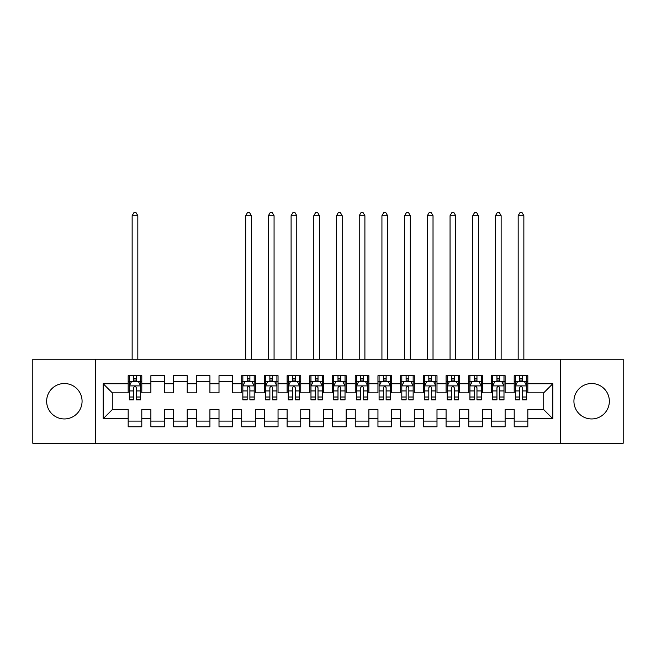 <?xml version="1.0" encoding="UTF-8"?>
<svg xmlns="http://www.w3.org/2000/svg" width="656" height="656" viewBox="0 0 656 656"><rect width="100%" height="100%" fill="white"/><g stroke="black" fill="none" stroke-linecap="round" stroke-linejoin="round"><path stroke-width="0.98" d="M591.638 383.522A17.712 17.712 0 0 0 573.926 401.234A17.712 17.712 0 0 0 591.638 418.946A17.712 17.712 0 0 0 609.35 401.234A17.712 17.712 0 0 0 591.638 383.522M64.362 383.522A17.712 17.712 0 0 0 46.65 401.234A17.712 17.712 0 0 0 64.362 418.946A17.712 17.712 0 0 0 82.074 401.234A17.712 17.712 0 0 0 64.362 383.522M560.298 443.243L623.2 443.243L623.2 359.226L560.298 359.226L560.298 443.243L95.702 443.243L95.702 359.226L32.8 359.226L32.8 443.243L95.702 443.243M560.298 359.226L95.702 359.226M103.197 418.717L103.197 383.744L128.174 383.744L128.174 392.829L112.274 392.829L112.274 409.631L103.197 418.717L128.174 418.717L128.174 426.777L141.794 426.777L141.794 418.717L150.88 418.717L150.88 426.777L164.508 426.777L164.508 418.717L173.586 418.717L173.586 426.777L187.214 426.777L187.214 418.717L196.292 418.717L196.292 426.777L209.92 426.777L209.92 418.717L219.006 418.717L219.006 426.777L232.626 426.777L232.626 418.717L241.711 418.717L241.711 426.777L255.332 426.777L255.332 418.717L264.417 418.717L264.417 426.777L278.046 426.777L278.046 418.717L287.123 418.717L287.123 426.777L300.751 426.777L300.751 418.717L309.837 418.717L309.837 426.777L323.457 426.777L323.457 418.717L332.543 418.717L332.543 426.777L346.163 426.777L346.163 418.717L355.249 418.717L355.249 426.777L368.877 426.777L368.877 418.717L377.954 418.717L377.954 426.777L391.583 426.777L391.583 418.717L400.668 418.717L400.668 426.777L414.289 426.777L414.289 418.717L423.374 418.717L423.374 426.777L436.994 426.777L436.994 418.717L446.08 418.717L446.08 426.777L459.708 426.777L459.708 418.717L468.786 418.717L468.786 426.777L482.414 426.777L482.414 418.717L491.492 418.717L491.492 426.777L505.12 426.777L505.12 418.717L514.206 418.717L514.206 426.777L527.826 426.777L527.826 409.631L543.726 409.631L543.726 392.829L527.826 392.829L527.826 383.744L552.803 383.744L552.803 418.717L527.826 418.717M527.826 383.744L527.826 375.683L514.206 375.683L514.206 383.744L505.12 383.744L505.12 375.683L491.492 375.683L491.492 383.744L482.414 383.744L482.414 375.683L468.786 375.683L468.786 383.744L459.708 383.744L459.708 375.683L446.08 375.683L446.08 383.744L436.994 383.744L436.994 375.683L423.374 375.683L423.374 383.744L414.289 383.744L414.289 375.683L400.668 375.683L400.668 383.744L391.583 383.744L391.583 375.683L377.954 375.683L377.954 383.744L368.877 383.744L368.877 375.683L355.249 375.683L355.249 383.744L346.163 383.744L346.163 375.683L332.543 375.683L332.543 383.744L323.457 383.744L323.457 375.683L309.837 375.683L309.837 383.744L300.751 383.744L300.751 375.683L287.123 375.683L287.123 383.744L278.046 383.744L278.046 375.683L264.417 375.683L264.417 383.744L255.332 383.744L255.332 375.683L241.711 375.683L241.711 383.744L232.626 383.744L232.626 375.683L219.006 375.683L219.006 383.744L209.92 383.744L209.92 375.683L196.292 375.683L196.292 383.744L187.214 383.744L187.214 375.683L173.586 375.683L173.586 383.744L164.508 383.744L164.508 375.683L150.88 375.683L150.88 383.744L141.794 383.744L141.794 375.683L128.174 375.683L128.174 383.744M505.12 418.717L505.12 409.631L514.206 409.631L514.206 418.717M552.803 383.744L543.726 392.829M482.414 418.717L482.414 409.631L491.492 409.631L491.492 418.717M514.206 383.744L514.206 392.829L505.12 392.829L505.12 383.744M459.708 418.717L459.708 409.631L468.786 409.631L468.786 418.717M491.492 383.744L491.492 392.829L482.414 392.829L482.414 383.744M436.994 418.717L436.994 409.631L446.08 409.631L446.08 418.717M468.786 383.744L468.786 392.829L459.708 392.829L459.708 383.744M414.289 418.717L414.289 409.631L423.374 409.631L423.374 418.717M446.08 383.744L446.08 392.829L436.994 392.829L436.994 383.744M391.583 418.717L391.583 409.631L400.668 409.631L400.668 418.717M423.374 383.744L423.374 392.829L414.289 392.829L414.289 383.744M368.877 418.717L368.877 409.631L377.954 409.631L377.954 418.717M400.668 383.744L400.668 392.829L391.583 392.829L391.583 383.744M346.163 418.717L346.163 409.631L355.249 409.631L355.249 418.717M377.954 383.744L377.954 392.829L368.877 392.829L368.877 383.744M323.457 418.717L323.457 409.631L332.543 409.631L332.543 418.717M355.249 383.744L355.249 392.829L346.163 392.829L346.163 383.744M300.751 418.717L300.751 409.631L309.837 409.631L309.837 418.717M332.543 383.744L332.543 392.829L323.457 392.829L323.457 383.744M278.046 418.717L278.046 409.631L287.123 409.631L287.123 418.717M309.837 383.744L309.837 392.829L300.751 392.829L300.751 383.744M255.332 418.717L255.332 409.631L264.417 409.631L264.417 418.717M287.123 383.744L287.123 392.829L278.046 392.829L278.046 383.744M232.626 418.717L232.626 409.631L241.711 409.631L241.711 418.717M264.417 383.744L264.417 392.829L255.332 392.829L255.332 383.744M209.92 418.717L209.92 409.631L219.006 409.631L219.006 418.717M241.711 383.744L241.711 392.829L232.626 392.829L232.626 383.744M187.214 418.717L187.214 409.631L196.292 409.631L196.292 418.717M219.006 383.744L219.006 392.829L209.92 392.829L209.92 383.744M164.508 418.717L164.508 409.631L173.586 409.631L173.586 418.717M196.292 383.744L196.292 392.829L187.214 392.829L187.214 383.744M141.794 418.717L141.794 409.631L150.88 409.631L150.88 418.717M173.586 383.744L173.586 392.829L164.508 392.829L164.508 383.744M112.274 409.631L128.174 409.631L128.174 418.717M150.88 383.744L150.88 392.829L141.794 392.829L141.794 383.744M514.206 381.366L515.337 381.366M526.694 381.366L527.826 381.366M491.492 381.366L492.631 381.366M503.988 381.366L505.12 381.366M468.786 381.366L469.926 381.366M481.274 381.366L482.414 381.366M446.08 381.366L447.212 381.366M458.569 381.366L459.708 381.366M423.374 381.366L424.506 381.366M435.863 381.366L436.994 381.366M400.668 381.366L401.8 381.366M413.157 381.366L414.289 381.366M377.954 381.366L379.094 381.366M390.443 381.366L391.583 381.366M355.249 381.366L356.388 381.366M367.737 381.366L368.877 381.366M332.543 381.366L333.674 381.366M345.031 381.366L346.163 381.366M309.837 381.366L310.969 381.366M322.326 381.366L323.457 381.366M287.123 381.366L288.263 381.366M299.612 381.366L300.751 381.366M264.417 381.366L265.557 381.366M276.906 381.366L278.046 381.366M241.711 381.366L242.843 381.366M254.2 381.366L255.332 381.366M219.006 381.366L232.626 381.366M196.292 381.366L209.92 381.366M173.586 381.366L187.214 381.366M150.88 381.366L164.508 381.366M128.174 381.366L129.306 381.366M140.663 381.366L141.794 381.366M128.174 421.103L141.794 421.103M150.88 421.103L164.508 421.103M173.586 421.103L187.214 421.103M196.292 421.103L209.92 421.103M219.006 421.103L232.626 421.103M241.711 421.103L255.332 421.103M264.417 421.103L278.046 421.103M287.123 421.103L300.751 421.103M309.837 421.103L323.457 421.103M332.543 421.103L346.163 421.103M355.249 421.103L368.877 421.103M377.954 421.103L391.583 421.103M400.668 421.103L414.289 421.103M423.374 421.103L436.994 421.103M446.08 421.103L459.708 421.103M468.786 421.103L482.414 421.103M491.492 421.103L505.12 421.103M514.206 421.103L527.826 421.103M103.197 383.744L112.274 392.829M543.726 409.631L552.803 418.717M136.35 378.635L133.619 378.635M140.663 397.019L136.35 397.019L136.35 399.873L140.663 399.873L140.663 386.015L138.391 381.48L131.577 381.48L129.306 386.015L129.306 399.873L133.619 399.873L133.619 397.019L129.306 397.019M129.306 386.015L129.306 375.683M140.663 386.015L140.663 375.683M133.619 381.48L133.619 375.683M136.35 375.683L136.35 381.48M136.35 397.019L136.35 387.721C135.439 385.974 134.529 385.974 133.619 387.721L133.619 397.019M136.35 381.366L133.619 381.366M137.826 359.226L137.826 215.709L132.143 215.709L132.143 359.226M132.143 215.709L133.849 212.757L136.12 212.757L137.826 215.709M249.887 378.635L247.164 378.635M254.2 397.019L249.887 397.019L249.887 399.873L254.2 399.873L254.2 386.015L251.929 381.48L245.114 381.48L242.843 386.015L242.843 399.873L247.164 399.873L247.164 397.019L242.843 397.019M242.843 386.015L242.843 375.683M254.2 386.015L254.2 375.683M247.164 381.48L247.164 375.683M249.887 375.683L249.887 381.48M249.887 397.019L249.887 387.721C248.977 385.974 248.066 385.974 247.164 387.721L247.164 397.019M249.887 381.366L247.164 381.366M251.363 359.226L251.363 215.709L245.688 215.709L245.688 359.226M245.688 215.709L247.386 212.757L249.657 212.757L251.363 215.709M272.593 378.635L269.87 378.635M276.906 397.019L272.593 397.019L272.593 399.873L276.906 399.873L276.906 386.015L274.634 381.48L267.828 381.48L265.557 386.015L265.557 399.873L269.87 399.873L269.87 397.019L265.557 397.019M265.557 386.015L265.557 375.683M276.906 386.015L276.906 375.683M269.87 381.48L269.87 375.683M272.593 375.683L272.593 381.48M272.593 397.019L272.593 387.721C271.682 385.974 270.78 385.974 269.87 387.721L269.87 397.019M272.593 381.366L269.87 381.366M274.069 359.226L274.069 215.709L268.394 215.709L268.394 359.226M268.394 215.709L270.092 212.757L272.363 212.757L274.069 215.709M295.298 378.635L292.576 378.635M299.612 397.019L295.298 397.019L295.298 399.873L299.612 399.873L299.612 386.015L297.348 381.48L290.534 381.48L288.263 386.015L288.263 399.873L292.576 399.873L292.576 397.019L288.263 397.019M288.263 386.015L288.263 375.683M299.612 386.015L299.612 375.683M292.576 381.48L292.576 375.683M295.298 375.683L295.298 381.48M295.298 397.019L295.298 387.721C294.396 385.974 293.486 385.974 292.576 387.721L292.576 397.019M295.298 381.366L292.576 381.366M296.774 359.226L296.774 215.709L291.1 215.709L291.1 359.226M291.1 215.709L292.806 212.757L295.077 212.757L296.774 215.709M318.012 378.635L315.282 378.635M322.326 397.019L318.012 397.019L318.012 399.873L322.326 399.873L322.326 386.015L320.054 381.48L313.24 381.48L310.969 386.015L310.969 399.873L315.282 399.873L315.282 397.019L310.969 397.019M310.969 386.015L310.969 375.683M322.326 386.015L322.326 375.683M315.282 381.48L315.282 375.683M318.012 375.683L318.012 381.48M318.012 397.019L318.012 387.721C317.102 385.974 316.192 385.974 315.282 387.721L315.282 397.019M318.012 381.366L315.282 381.366M319.488 359.226L319.488 215.709L313.806 215.709L313.806 359.226M313.806 215.709L315.511 212.757L317.783 212.757L319.488 215.709M340.718 378.635L337.988 378.635M345.031 397.019L340.718 397.019L340.718 399.873L345.031 399.873L345.031 386.015L342.76 381.48L335.946 381.48L333.674 386.015L333.674 399.873L337.988 399.873L337.988 397.019L333.674 397.019M333.674 386.015L333.674 375.683M345.031 386.015L345.031 375.683M337.988 381.48L337.988 375.683M340.718 375.683L340.718 381.48M340.718 397.019L340.718 387.721C339.808 385.974 338.898 385.974 337.988 387.721L337.988 397.019M340.718 381.366L337.988 381.366M342.194 359.226L342.194 215.709L336.512 215.709L336.512 359.226M336.512 215.709L338.217 212.757L340.489 212.757L342.194 215.709M363.424 378.635L360.702 378.635M367.737 397.019L363.424 397.019L363.424 399.873L367.737 399.873L367.737 386.015L365.466 381.48L358.652 381.48L356.388 386.015L356.388 399.873L360.702 399.873L360.702 397.019L356.388 397.019M356.388 386.015L356.388 375.683M367.737 386.015L367.737 375.683M360.702 381.48L360.702 375.683M363.424 375.683L363.424 381.48M363.424 397.019L363.424 387.721C362.514 385.974 361.612 385.974 360.702 387.721L360.702 397.019M363.424 381.366L360.702 381.366M364.9 359.226L364.9 215.709L359.226 215.709L359.226 359.226M359.226 215.709L360.923 212.757L363.194 212.757L364.9 215.709M386.13 378.635L383.407 378.635M390.443 397.019L386.13 397.019L386.13 399.873L390.443 399.873L390.443 386.015L388.172 381.48L381.366 381.48L379.094 386.015L379.094 399.873L383.407 399.873L383.407 397.019L379.094 397.019M379.094 386.015L379.094 375.683M390.443 386.015L390.443 375.683M383.407 381.48L383.407 375.683M386.13 375.683L386.13 381.48M386.13 397.019L386.13 387.721C385.228 385.974 384.318 385.974 383.407 387.721L383.407 397.019M386.13 381.366L383.407 381.366M387.606 359.226L387.606 215.709L381.931 215.709L381.931 359.226M381.931 215.709L383.637 212.757L385.908 212.757L387.606 215.709M408.836 378.635L406.113 378.635M413.157 397.019L408.836 397.019L408.836 399.873L413.157 399.873L413.157 386.015L410.886 381.48L404.071 381.48L401.8 386.015L401.8 399.873L406.113 399.873L406.113 397.019L401.8 397.019M401.8 386.015L401.8 375.683M413.157 386.015L413.157 375.683M406.113 381.48L406.113 375.683M408.836 375.683L408.836 381.48M408.836 397.019L408.836 387.721C407.934 385.974 407.023 385.974 406.113 387.721L406.113 397.019M408.836 381.366L406.113 381.366M410.312 359.226L410.312 215.709L404.637 215.709L404.637 359.226M404.637 215.709L406.343 212.757L408.614 212.757L410.312 215.709M431.55 378.635L428.819 378.635M435.863 397.019L431.55 397.019L431.55 399.873L435.863 399.873L435.863 386.015L433.591 381.48L426.777 381.48L424.506 386.015L424.506 399.873L428.819 399.873L428.819 397.019L424.506 397.019M424.506 386.015L424.506 375.683M435.863 386.015L435.863 375.683M428.819 381.48L428.819 375.683M431.55 375.683L431.55 381.48M431.55 397.019L431.55 387.721C430.639 385.974 429.729 385.974 428.819 387.721L428.819 397.019M431.55 381.366L428.819 381.366M433.026 359.226L433.026 215.709L427.343 215.709L427.343 359.226M427.343 215.709L429.049 212.757L431.32 212.757L433.026 215.709M454.255 378.635L451.533 378.635M458.569 397.019L454.255 397.019L454.255 399.873L458.569 399.873L458.569 386.015L456.297 381.48L449.483 381.48L447.212 386.015L447.212 399.873L451.533 399.873L451.533 397.019L447.212 397.019M447.212 386.015L447.212 375.683M458.569 386.015L458.569 375.683M451.533 381.48L451.533 375.683M454.255 375.683L454.255 381.48M454.255 397.019L454.255 387.721C453.345 385.974 452.443 385.974 451.533 387.721L451.533 397.019M454.255 381.366L451.533 381.366M455.731 359.226L455.731 215.709L450.057 215.709L450.057 359.226M450.057 215.709L451.754 212.757L454.026 212.757L455.731 215.709M476.961 378.635L474.239 378.635M481.274 397.019L476.961 397.019L476.961 399.873L481.274 399.873L481.274 386.015L479.003 381.48L472.197 381.48L469.926 386.015L469.926 399.873L474.239 399.873L474.239 397.019L469.926 397.019M469.926 386.015L469.926 375.683M481.274 386.015L481.274 375.683M474.239 381.48L474.239 375.683M476.961 375.683L476.961 381.48M476.961 397.019L476.961 387.721C476.059 385.974 475.149 385.974 474.239 387.721L474.239 397.019M476.961 381.366L474.239 381.366M478.437 359.226L478.437 215.709L472.763 215.709L472.763 359.226M472.763 215.709L474.468 212.757L476.732 212.757L478.437 215.709M499.667 378.635L496.945 378.635M503.988 397.019L499.667 397.019L499.667 399.873L503.988 399.873L503.988 386.015L501.717 381.48L494.903 381.48L492.631 386.015L492.631 399.873L496.945 399.873L496.945 397.019L492.631 397.019M492.631 386.015L492.631 375.683M503.988 386.015L503.988 375.683M496.945 381.48L496.945 375.683M499.667 375.683L499.667 381.48M499.667 397.019L499.667 387.721C498.765 385.974 497.855 385.974 496.945 387.721L496.945 397.019M499.667 381.366L496.945 381.366M501.143 359.226L501.143 215.709L495.469 215.709L495.469 359.226M495.469 215.709L497.174 212.757L499.446 212.757L501.143 215.709M522.381 378.635L519.65 378.635M526.694 397.019L522.381 397.019L522.381 399.873L526.694 399.873L526.694 386.015L524.423 381.48L517.609 381.48L515.337 386.015L515.337 399.873L519.65 399.873L519.65 397.019L515.337 397.019M515.337 386.015L515.337 375.683M526.694 386.015L526.694 375.683M519.65 381.48L519.65 375.683M522.381 375.683L522.381 381.48M522.381 397.019L522.381 387.721C521.471 385.974 520.561 385.974 519.65 387.721L519.65 397.019M522.381 381.366L519.65 381.366M523.857 359.226L523.857 215.709L518.174 215.709L518.174 359.226M518.174 215.709L519.88 212.757L522.151 212.757L523.857 215.709M140.605 385.908L129.363 385.908M129.306 381.751L131.446 381.751M138.531 381.751L140.663 381.751M133.619 390.935L129.306 390.935M140.663 390.935L136.35 390.935M136.35 380.086L133.619 380.086M254.143 385.908L242.9 385.908M242.843 381.751L244.983 381.751M252.068 381.751L254.2 381.751M247.164 390.935L242.843 390.935M254.2 390.935L249.887 390.935M249.887 380.086L247.164 380.086M276.848 385.908L265.614 385.908M265.557 381.751L267.689 381.751M274.774 381.751L276.906 381.751M269.87 390.935L265.557 390.935M276.906 390.935L272.593 390.935M272.593 380.086L269.87 380.086M299.562 385.908L288.32 385.908M288.263 381.751L290.395 381.751M297.48 381.751L299.612 381.751M292.576 390.935L288.263 390.935M299.612 390.935L295.298 390.935M295.298 380.086L292.576 380.086M322.268 385.908L311.026 385.908M310.969 381.751L313.101 381.751M320.185 381.751L322.326 381.751M315.282 390.935L310.969 390.935M322.326 390.935L318.012 390.935M318.012 380.086L315.282 380.086M344.974 385.908L333.732 385.908M333.674 381.751L335.815 381.751M342.899 381.751L345.031 381.751M337.988 390.935L333.674 390.935M345.031 390.935L340.718 390.935M340.718 380.086L337.988 380.086M367.68 385.908L356.438 385.908M356.388 381.751L358.52 381.751M365.605 381.751L367.737 381.751M360.702 390.935L356.388 390.935M367.737 390.935L363.424 390.935M363.424 380.086L360.702 380.086M390.386 385.908L379.152 385.908M379.094 381.751L381.226 381.751M388.311 381.751L390.443 381.751M383.407 390.935L379.094 390.935M390.443 390.935L386.13 390.935M386.13 380.086L383.407 380.086M413.1 385.908L401.857 385.908M401.8 381.751L403.932 381.751M411.017 381.751L413.157 381.751M406.113 390.935L401.8 390.935M413.157 390.935L408.836 390.935M408.836 380.086L406.113 380.086M435.805 385.908L424.563 385.908M424.506 381.751L426.646 381.751M433.731 381.751L435.863 381.751M428.819 390.935L424.506 390.935M435.863 390.935L431.55 390.935M431.55 380.086L428.819 380.086M458.511 385.908L447.269 385.908M447.212 381.751L449.352 381.751M456.437 381.751L458.569 381.751M451.533 390.935L447.212 390.935M458.569 390.935L454.255 390.935M454.255 380.086L451.533 380.086M481.217 385.908L469.983 385.908M469.926 381.751L472.058 381.751M479.142 381.751L481.274 381.751M474.239 390.935L469.926 390.935M481.274 390.935L476.961 390.935M476.961 380.086L474.239 380.086M503.931 385.908L492.689 385.908M492.631 381.751L494.763 381.751M501.848 381.751L503.988 381.751M496.945 390.935L492.631 390.935M503.988 390.935L499.667 390.935M499.667 380.086L496.945 380.086M526.637 385.908L515.395 385.908M515.337 381.751L517.469 381.751M524.554 381.751L526.694 381.751M519.65 390.935L515.337 390.935M526.694 390.935L522.381 390.935M522.381 380.086L519.65 380.086"/></g></svg>

